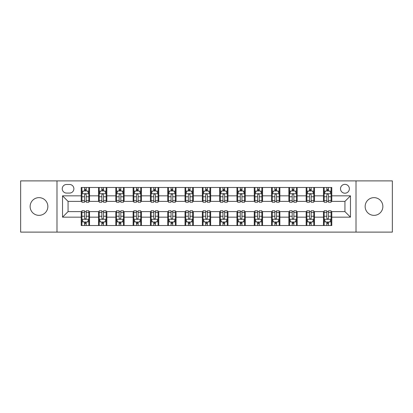 <?xml version="1.0" encoding="UTF-8"?>
<svg xmlns="http://www.w3.org/2000/svg" width="413" height="413" viewBox="0 0 413 413"><rect width="100%" height="100%" fill="white"/><g stroke="black" fill="none" stroke-linecap="round" stroke-linejoin="round"><path stroke-width="0.62" d="M374.008 197.641A8.859 8.859 0 0 0 365.149 206.5A8.859 8.859 0 0 0 374.008 215.359A8.859 8.859 0 0 0 382.866 206.5A8.859 8.859 0 0 0 374.008 197.641M38.992 197.641A8.859 8.859 0 0 0 30.134 206.5A8.859 8.859 0 0 0 38.992 215.359A8.859 8.859 0 0 0 47.851 206.5A8.859 8.859 0 0 0 38.992 197.641M344.938 184.348A4.429 4.429 0 0 0 340.508 188.782A4.429 4.429 0 0 0 344.938 193.212A4.429 4.429 0 0 0 349.367 188.782A4.429 4.429 0 0 0 344.938 184.348M356.011 232.111L392.35 232.111L392.35 180.889L356.011 180.889L356.011 232.111L56.989 232.111L56.989 180.889L20.65 180.889L20.65 232.111L56.989 232.111M66.539 193.072L69.585 193.072A4.29 4.29 0 0 0 73.881 188.782A4.29 4.29 0 0 0 69.585 184.487L66.539 184.487A4.29 4.29 0 0 0 62.249 188.782A4.29 4.29 0 0 0 66.539 193.072M356.011 180.889L56.989 180.889M81.216 217.161L62.528 217.161L62.528 195.839L81.216 195.839L81.216 201.379L68.062 201.379L68.062 211.621L81.216 211.621L81.216 225.534L331.784 225.534L331.784 211.621L344.938 211.621L344.938 201.379L331.784 201.379L331.784 195.839L350.472 195.839L350.472 217.161L331.784 217.161M331.784 195.839L331.784 187.466L81.216 187.466L81.216 195.839M323.477 187.466L323.477 201.379L324.169 201.379M326.802 201.379L328.464 201.379M331.092 201.379L331.784 201.379M323.477 201.379L313.787 201.379M306.172 187.466L306.172 201.379L306.864 201.379M309.497 201.379L311.159 201.379M306.172 201.379L296.482 201.379M288.868 187.466L288.868 201.379L289.559 201.379M292.192 201.379L293.855 201.379M288.868 201.379L279.178 201.379M271.563 187.466L271.563 201.379L272.255 201.379M274.888 201.379L276.55 201.379M271.563 201.379L261.873 201.379M254.258 187.466L254.258 201.379L254.95 201.379M257.583 201.379L259.245 201.379M254.258 201.379L244.568 201.379M236.954 187.466L236.954 201.379L237.651 201.379M240.278 201.379L241.941 201.379M236.954 201.379L227.264 201.379M219.649 187.466L219.649 201.379L220.346 201.379M222.974 201.379L224.636 201.379M219.649 201.379L209.959 201.379M202.349 187.466L202.349 201.379L203.041 201.379M205.669 201.379L207.331 201.379M202.349 201.379L192.654 201.379M185.045 187.466L185.045 201.379L185.736 201.379M188.364 201.379L190.026 201.379M185.045 201.379L175.349 201.379M167.74 187.466L167.74 201.379L168.432 201.379M171.059 201.379L172.722 201.379M167.74 201.379L158.05 201.379M150.435 187.466L150.435 201.379L151.127 201.379M153.755 201.379L155.417 201.379M150.435 201.379L140.745 201.379M133.131 187.466L133.131 201.379L133.822 201.379M136.45 201.379L138.112 201.379M133.131 201.379L123.441 201.379M115.826 187.466L115.826 201.379L116.518 201.379M119.145 201.379L120.808 201.379M115.826 201.379L106.136 201.379M98.521 187.466L98.521 201.379L99.213 201.379M101.841 201.379L103.503 201.379M98.521 201.379L88.831 201.379M81.216 201.379L81.908 201.379M84.536 201.379L86.198 201.379M81.216 211.621L81.908 211.621M84.536 211.621L86.198 211.621M88.831 211.621L89.523 211.621L89.523 225.534M99.213 211.621L89.523 211.621M101.841 211.621L103.503 211.621M106.136 211.621L106.828 211.621L106.828 225.534M116.518 211.621L106.828 211.621M119.145 211.621L120.808 211.621M123.441 211.621L124.132 211.621L124.132 225.534M133.822 211.621L124.132 211.621M136.45 211.621L138.112 211.621M140.745 211.621L141.437 211.621L141.437 225.534M151.127 211.621L141.437 211.621M153.755 211.621L155.417 211.621M158.05 211.621L158.742 211.621L158.742 225.534M168.432 211.621L158.742 211.621M171.059 211.621L172.722 211.621M175.349 211.621L176.046 211.621L176.046 225.534M185.736 211.621L176.046 211.621M188.364 211.621L190.026 211.621M192.654 211.621L193.351 211.621L193.351 225.534M203.041 211.621L193.351 211.621M205.669 211.621L207.331 211.621M209.959 211.621L210.651 211.621L210.651 225.534M220.346 211.621L210.651 211.621M222.974 211.621L224.636 211.621M227.264 211.621L227.955 211.621L227.955 225.534M237.651 211.621L227.955 211.621M240.278 211.621L241.941 211.621M244.568 211.621L245.26 211.621L245.26 225.534M254.95 211.621L245.26 211.621M257.583 211.621L259.245 211.621M261.873 211.621L262.565 211.621L262.565 225.534M272.255 211.621L262.565 211.621M274.888 211.621L276.55 211.621M279.178 211.621L279.869 211.621L279.869 225.534M289.559 211.621L279.869 211.621M292.192 211.621L293.855 211.621M296.482 211.621L297.174 211.621L297.174 225.534M306.864 211.621L297.174 211.621M309.497 211.621L311.159 211.621M313.787 211.621L314.479 211.621L314.479 225.534M324.169 211.621L314.479 211.621M326.802 211.621L328.464 211.621M331.092 211.621L331.784 211.621M89.523 187.466L89.523 201.379M81.216 190.925L81.908 190.925M84.536 190.925L86.198 190.925M88.831 190.925L89.523 190.925M81.216 222.075L81.908 222.075M84.536 222.075L86.198 222.075M88.831 222.075L89.523 222.075M98.521 211.621L98.521 225.534M106.828 187.466L106.828 201.379M98.521 190.925L99.213 190.925M101.841 190.925L103.503 190.925M106.136 190.925L106.828 190.925M98.521 222.075L99.213 222.075M101.841 222.075L103.503 222.075M106.136 222.075L106.828 222.075M115.826 211.621L115.826 225.534M115.826 222.075L116.518 222.075M119.145 222.075L120.808 222.075M123.441 222.075L124.132 222.075M124.132 187.466L124.132 201.379M115.826 190.925L116.518 190.925M119.145 190.925L120.808 190.925M123.441 190.925L124.132 190.925M133.131 211.621L133.131 225.534M133.131 222.075L133.822 222.075M136.45 222.075L138.112 222.075M140.745 222.075L141.437 222.075M141.437 187.466L141.437 201.379M133.131 190.925L133.822 190.925M136.45 190.925L138.112 190.925M140.745 190.925L141.437 190.925M150.435 211.621L150.435 225.534M150.435 222.075L151.127 222.075M153.755 222.075L155.417 222.075M158.05 222.075L158.742 222.075M158.742 187.466L158.742 201.379M150.435 190.925L151.127 190.925M153.755 190.925L155.417 190.925M158.05 190.925L158.742 190.925M167.74 211.621L167.74 225.534M167.74 222.075L168.432 222.075M171.059 222.075L172.722 222.075M175.349 222.075L176.046 222.075M176.046 187.466L176.046 201.379M167.74 190.925L168.432 190.925M171.059 190.925L172.722 190.925M175.349 190.925L176.046 190.925M185.045 211.621L185.045 225.534M185.045 222.075L185.736 222.075M188.364 222.075L190.026 222.075M192.654 222.075L193.351 222.075M193.351 187.466L193.351 201.379M185.045 190.925L185.736 190.925M188.364 190.925L190.026 190.925M192.654 190.925L193.351 190.925M202.349 211.621L202.349 225.534M202.349 222.075L203.041 222.075M205.669 222.075L207.331 222.075M209.959 222.075L210.651 222.075M210.651 187.466L210.651 201.379M202.349 190.925L203.041 190.925M205.669 190.925L207.331 190.925M209.959 190.925L210.651 190.925M219.649 211.621L219.649 225.534M219.649 222.075L220.346 222.075M222.974 222.075L224.636 222.075M227.264 222.075L227.955 222.075M227.955 187.466L227.955 201.379M219.649 190.925L220.346 190.925M222.974 190.925L224.636 190.925M227.264 190.925L227.955 190.925M236.954 211.621L236.954 225.534M236.954 222.075L237.651 222.075M240.278 222.075L241.941 222.075M244.568 222.075L245.26 222.075M245.26 187.466L245.26 201.379M236.954 190.925L237.651 190.925M240.278 190.925L241.941 190.925M244.568 190.925L245.26 190.925M254.258 211.621L254.258 225.534M254.258 222.075L254.95 222.075M257.583 222.075L259.245 222.075M261.873 222.075L262.565 222.075M262.565 187.466L262.565 201.379M254.258 190.925L254.95 190.925M257.583 190.925L259.245 190.925M261.873 190.925L262.565 190.925M271.563 211.621L271.563 225.534M271.563 222.075L272.255 222.075M274.888 222.075L276.55 222.075M279.178 222.075L279.869 222.075M279.869 187.466L279.869 201.379M271.563 190.925L272.255 190.925M274.888 190.925L276.55 190.925M279.178 190.925L279.869 190.925M288.868 211.621L288.868 225.534M288.868 222.075L289.559 222.075M292.192 222.075L293.855 222.075M296.482 222.075L297.174 222.075M297.174 187.466L297.174 201.379M288.868 190.925L289.559 190.925M292.192 190.925L293.855 190.925M296.482 190.925L297.174 190.925M306.172 211.621L306.172 225.534M306.172 222.075L306.864 222.075M309.497 222.075L311.159 222.075M313.787 222.075L314.479 222.075M314.479 187.466L314.479 201.379M306.172 190.925L306.864 190.925M309.497 190.925L311.159 190.925M313.787 190.925L314.479 190.925M323.477 211.621L323.477 225.534M323.477 222.075L324.169 222.075M326.802 222.075L328.464 222.075M331.092 222.075L331.784 222.075M323.477 190.925L324.169 190.925M326.802 190.925L328.464 190.925M331.092 190.925L331.784 190.925M68.062 201.379L62.528 195.839M68.062 211.621L62.528 217.161M350.472 195.839L344.938 201.379M350.472 217.161L344.938 211.621M86.198 189.262L84.536 189.262M88.831 200.475L86.198 200.475L86.198 202.21L88.831 202.21L88.831 193.764L87.448 190.997L83.292 190.997L81.908 193.764L81.908 202.21L84.536 202.21L84.536 200.475L81.908 200.475M81.908 193.764L81.908 187.466M88.831 193.764L88.831 187.466M84.536 190.997L84.536 187.466M86.198 187.466L86.198 190.997M86.198 200.475L86.198 194.802C85.646 193.733 85.093 193.733 84.536 194.802L84.536 200.475M84.536 223.738L86.198 223.738M81.908 212.525L84.536 212.525L84.536 210.79L81.908 210.79L81.908 219.236L83.292 222.003L87.448 222.003L88.831 219.236L88.831 210.79L86.198 210.79L86.198 212.525L88.831 212.525M88.831 219.236L88.831 225.534M81.908 219.236L81.908 225.534M86.198 222.003L86.198 225.534M84.536 225.534L84.536 222.003M84.536 212.525L84.536 218.198C85.093 219.267 85.646 219.267 86.198 218.198L86.198 212.525M103.503 189.262L101.841 189.262M106.136 200.475L103.503 200.475L103.503 202.21L106.136 202.21L106.136 193.764L104.752 190.997L100.596 190.997L99.213 193.764L99.213 202.21L101.841 202.21L101.841 200.475L99.213 200.475M99.213 193.764L99.213 187.466M106.136 193.764L106.136 187.466M101.841 190.997L101.841 187.466M103.503 187.466L103.503 190.997M103.503 200.475L103.503 194.802C102.951 193.733 102.398 193.733 101.841 194.802L101.841 200.475M120.808 189.262L119.145 189.262M123.441 200.475L120.808 200.475L120.808 202.21L123.441 202.21L123.441 193.764L122.052 190.997L117.901 190.997L116.518 193.764L116.518 202.21L119.145 202.21L119.145 200.475L116.518 200.475M116.518 193.764L116.518 187.466M123.441 193.764L123.441 187.466M119.145 190.997L119.145 187.466M120.808 187.466L120.808 190.997M120.808 200.475L120.808 194.802C120.255 193.733 119.703 193.733 119.145 194.802L119.145 200.475M138.112 189.262L136.45 189.262M140.745 200.475L138.112 200.475L138.112 202.21L140.745 202.21L140.745 193.764L139.357 190.997L135.206 190.997L133.822 193.764L133.822 202.21L136.45 202.21L136.45 200.475L133.822 200.475M133.822 193.764L133.822 187.466M140.745 193.764L140.745 187.466M136.45 190.997L136.45 187.466M138.112 187.466L138.112 190.997M138.112 200.475L138.112 194.802C137.56 193.733 137.008 193.733 136.45 194.802L136.45 200.475M101.841 223.738L103.503 223.738M99.213 212.525L101.841 212.525L101.841 210.79L99.213 210.79L99.213 219.236L100.596 222.003L104.752 222.003L106.136 219.236L106.136 210.79L103.503 210.79L103.503 212.525L106.136 212.525M106.136 219.236L106.136 225.534M99.213 219.236L99.213 225.534M103.503 222.003L103.503 225.534M101.841 225.534L101.841 222.003M101.841 212.525L101.841 218.198C102.393 219.267 102.951 219.267 103.503 218.198L103.503 212.525M119.145 223.738L120.808 223.738M116.518 212.525L119.145 212.525L119.145 210.79L116.518 210.79L116.518 219.236L117.901 222.003L122.052 222.003L123.441 219.236L123.441 210.79L120.808 210.79L120.808 212.525L123.441 212.525M123.441 219.236L123.441 225.534M116.518 219.236L116.518 225.534M120.808 222.003L120.808 225.534M119.145 225.534L119.145 222.003M119.145 212.525L119.145 218.198C119.698 219.267 120.255 219.267 120.808 218.198L120.808 212.525M136.45 223.738L138.112 223.738M133.822 212.525L136.45 212.525L136.45 210.79L133.822 210.79L133.822 219.236L135.206 222.003L139.357 222.003L140.745 219.236L140.745 210.79L138.112 210.79L138.112 212.525L140.745 212.525M140.745 219.236L140.745 225.534M133.822 219.236L133.822 225.534M138.112 222.003L138.112 225.534M136.45 225.534L136.45 222.003M136.45 212.525L136.45 218.198C137.002 219.267 137.56 219.267 138.112 218.198L138.112 212.525M155.417 189.262L153.755 189.262M158.05 200.475L155.417 200.475L155.417 202.21L158.05 202.21L158.05 193.764L156.661 190.997L152.511 190.997L151.127 193.764L151.127 202.21L153.755 202.21L153.755 200.475L151.127 200.475M151.127 193.764L151.127 187.466M158.05 193.764L158.05 187.466M153.755 190.997L153.755 187.466M155.417 187.466L155.417 190.997M155.417 200.475L155.417 194.802C154.865 193.733 154.312 193.733 153.755 194.802L153.755 200.475M153.755 223.738L155.417 223.738M151.127 212.525L153.755 212.525L153.755 210.79L151.127 210.79L151.127 219.236L152.511 222.003L156.661 222.003L158.05 219.236L158.05 210.79L155.417 210.79L155.417 212.525L158.05 212.525M158.05 219.236L158.05 225.534M151.127 219.236L151.127 225.534M155.417 222.003L155.417 225.534M153.755 225.534L153.755 222.003M153.755 212.525L153.755 218.198C154.307 219.267 154.865 219.267 155.417 218.198L155.417 212.525M172.722 189.262L171.059 189.262M175.349 200.475L172.722 200.475L172.722 202.21L175.349 202.21L175.349 193.764L173.966 190.997L169.815 190.997L168.432 193.764L168.432 202.21L171.059 202.21L171.059 200.475L168.432 200.475M168.432 193.764L168.432 187.466M175.349 193.764L175.349 187.466M171.059 190.997L171.059 187.466M172.722 187.466L172.722 190.997M172.722 200.475L172.722 194.802C172.169 193.733 171.617 193.733 171.059 194.802L171.059 200.475M171.059 223.738L172.722 223.738M168.432 212.525L171.059 212.525L171.059 210.79L168.432 210.79L168.432 219.236L169.815 222.003L173.966 222.003L175.349 219.236L175.349 210.79L172.722 210.79L172.722 212.525L175.349 212.525M175.349 219.236L175.349 225.534M168.432 219.236L168.432 225.534M172.722 222.003L172.722 225.534M171.059 225.534L171.059 222.003M171.059 212.525L171.059 218.198C171.612 219.267 172.169 219.267 172.722 218.198L172.722 212.525M190.026 189.262L188.364 189.262M192.654 200.475L190.026 200.475L190.026 202.21L192.654 202.21L192.654 193.764L191.271 190.997L187.12 190.997L185.736 193.764L185.736 202.21L188.364 202.21L188.364 200.475L185.736 200.475M185.736 193.764L185.736 187.466M192.654 193.764L192.654 187.466M188.364 190.997L188.364 187.466M190.026 187.466L190.026 190.997M190.026 200.475L190.026 194.802C189.474 193.733 188.922 193.733 188.364 194.802L188.364 200.475M188.364 223.738L190.026 223.738M185.736 212.525L188.364 212.525L188.364 210.79L185.736 210.79L185.736 219.236L187.12 222.003L191.271 222.003L192.654 219.236L192.654 210.79L190.026 210.79L190.026 212.525L192.654 212.525M192.654 219.236L192.654 225.534M185.736 219.236L185.736 225.534M190.026 222.003L190.026 225.534M188.364 225.534L188.364 222.003M188.364 212.525L188.364 218.198C188.917 219.267 189.474 219.267 190.026 218.198L190.026 212.525M207.331 189.262L205.669 189.262M209.959 200.475L207.331 200.475L207.331 202.21L209.959 202.21L209.959 193.764L208.575 190.997L204.425 190.997L203.041 193.764L203.041 202.21L205.669 202.21L205.669 200.475L203.041 200.475M203.041 193.764L203.041 187.466M209.959 193.764L209.959 187.466M205.669 190.997L205.669 187.466M207.331 187.466L207.331 190.997M207.331 200.475L207.331 194.802C206.779 193.733 206.226 193.733 205.669 194.802L205.669 200.475M205.669 223.738L207.331 223.738M203.041 212.525L205.669 212.525L205.669 210.79L203.041 210.79L203.041 219.236L204.425 222.003L208.575 222.003L209.959 219.236L209.959 210.79L207.331 210.79L207.331 212.525L209.959 212.525M209.959 219.236L209.959 225.534M203.041 219.236L203.041 225.534M207.331 222.003L207.331 225.534M205.669 225.534L205.669 222.003M205.669 212.525L205.669 218.198C206.221 219.267 206.774 219.267 207.331 218.198L207.331 212.525M224.636 189.262L222.974 189.262M227.264 200.475L224.636 200.475L224.636 202.21L227.264 202.21L227.264 193.764L225.88 190.997L221.729 190.997L220.346 193.764L220.346 202.21L222.974 202.21L222.974 200.475L220.346 200.475M220.346 193.764L220.346 187.466M227.264 193.764L227.264 187.466M222.974 190.997L222.974 187.466M224.636 187.466L224.636 190.997M224.636 200.475L224.636 194.802C224.083 193.733 223.526 193.733 222.974 194.802L222.974 200.475M222.974 223.738L224.636 223.738M220.346 212.525L222.974 212.525L222.974 210.79L220.346 210.79L220.346 219.236L221.729 222.003L225.88 222.003L227.264 219.236L227.264 210.79L224.636 210.79L224.636 212.525L227.264 212.525M227.264 219.236L227.264 225.534M220.346 219.236L220.346 225.534M224.636 222.003L224.636 225.534M222.974 225.534L222.974 222.003M222.974 212.525L222.974 218.198C223.526 219.267 224.078 219.267 224.636 218.198L224.636 212.525M241.941 189.262L240.278 189.262M244.568 200.475L241.941 200.475L241.941 202.21L244.568 202.21L244.568 193.764L243.185 190.997L239.034 190.997L237.651 193.764L237.651 202.21L240.278 202.21L240.278 200.475L237.651 200.475M237.651 193.764L237.651 187.466M244.568 193.764L244.568 187.466M240.278 190.997L240.278 187.466M241.941 187.466L241.941 190.997M241.941 200.475L241.941 194.802C241.388 193.733 240.831 193.733 240.278 194.802L240.278 200.475M240.278 223.738L241.941 223.738M237.651 212.525L240.278 212.525L240.278 210.79L237.651 210.79L237.651 219.236L239.034 222.003L243.185 222.003L244.568 219.236L244.568 210.79L241.941 210.79L241.941 212.525L244.568 212.525M244.568 219.236L244.568 225.534M237.651 219.236L237.651 225.534M241.941 222.003L241.941 225.534M240.278 225.534L240.278 222.003M240.278 212.525L240.278 218.198C240.831 219.267 241.383 219.267 241.941 218.198L241.941 212.525M259.245 189.262L257.583 189.262M261.873 200.475L259.245 200.475L259.245 202.21L261.873 202.21L261.873 193.764L260.489 190.997L256.339 190.997L254.95 193.764L254.95 202.21L257.583 202.21L257.583 200.475L254.95 200.475M254.95 193.764L254.95 187.466M261.873 193.764L261.873 187.466M257.583 190.997L257.583 187.466M259.245 187.466L259.245 190.997M259.245 200.475L259.245 194.802C258.693 193.733 258.135 193.733 257.583 194.802L257.583 200.475M257.583 223.738L259.245 223.738M254.95 212.525L257.583 212.525L257.583 210.79L254.95 210.79L254.95 219.236L256.339 222.003L260.489 222.003L261.873 219.236L261.873 210.79L259.245 210.79L259.245 212.525L261.873 212.525M261.873 219.236L261.873 225.534M254.95 219.236L254.95 225.534M259.245 222.003L259.245 225.534M257.583 225.534L257.583 222.003M257.583 212.525L257.583 218.198C258.135 219.267 258.688 219.267 259.245 218.198L259.245 212.525M276.55 189.262L274.888 189.262M279.178 200.475L276.55 200.475L276.55 202.21L279.178 202.21L279.178 193.764L277.794 190.997L273.643 190.997L272.255 193.764L272.255 202.21L274.888 202.21L274.888 200.475L272.255 200.475M272.255 193.764L272.255 187.466M279.178 193.764L279.178 187.466M274.888 190.997L274.888 187.466M276.55 187.466L276.55 190.997M276.55 200.475L276.55 194.802C275.998 193.733 275.44 193.733 274.888 194.802L274.888 200.475M274.888 223.738L276.55 223.738M272.255 212.525L274.888 212.525L274.888 210.79L272.255 210.79L272.255 219.236L273.643 222.003L277.794 222.003L279.178 219.236L279.178 210.79L276.55 210.79L276.55 212.525L279.178 212.525M279.178 219.236L279.178 225.534M272.255 219.236L272.255 225.534M276.55 222.003L276.55 225.534M274.888 225.534L274.888 222.003M274.888 212.525L274.888 218.198C275.44 219.267 275.992 219.267 276.55 218.198L276.55 212.525M293.855 189.262L292.192 189.262M296.482 200.475L293.855 200.475L293.855 202.21L296.482 202.21L296.482 193.764L295.099 190.997L290.948 190.997L289.559 193.764L289.559 202.21L292.192 202.21L292.192 200.475L289.559 200.475M289.559 193.764L289.559 187.466M296.482 193.764L296.482 187.466M292.192 190.997L292.192 187.466M293.855 187.466L293.855 190.997M293.855 200.475L293.855 194.802C293.302 193.733 292.745 193.733 292.192 194.802L292.192 200.475M292.192 223.738L293.855 223.738M289.559 212.525L292.192 212.525L292.192 210.79L289.559 210.79L289.559 219.236L290.948 222.003L295.099 222.003L296.482 219.236L296.482 210.79L293.855 210.79L293.855 212.525L296.482 212.525M296.482 219.236L296.482 225.534M289.559 219.236L289.559 225.534M293.855 222.003L293.855 225.534M292.192 225.534L292.192 222.003M292.192 212.525L292.192 218.198C292.745 219.267 293.297 219.267 293.855 218.198L293.855 212.525M311.159 189.262L309.497 189.262M313.787 200.475L311.159 200.475L311.159 202.21L313.787 202.21L313.787 193.764L312.404 190.997L308.248 190.997L306.864 193.764L306.864 202.21L309.497 202.21L309.497 200.475L306.864 200.475M306.864 193.764L306.864 187.466M313.787 193.764L313.787 187.466M309.497 190.997L309.497 187.466M311.159 187.466L311.159 190.997M311.159 200.475L311.159 194.802C310.607 193.733 310.049 193.733 309.497 194.802L309.497 200.475M309.497 223.738L311.159 223.738M306.864 212.525L309.497 212.525L309.497 210.79L306.864 210.79L306.864 219.236L308.248 222.003L312.404 222.003L313.787 219.236L313.787 210.79L311.159 210.79L311.159 212.525L313.787 212.525M313.787 219.236L313.787 225.534M306.864 219.236L306.864 225.534M311.159 222.003L311.159 225.534M309.497 225.534L309.497 222.003M309.497 212.525L309.497 218.198C310.049 219.267 310.602 219.267 311.159 218.198L311.159 212.525M328.464 189.262L326.802 189.262M331.092 200.475L328.464 200.475L328.464 202.21L331.092 202.21L331.092 193.764L329.708 190.997L325.552 190.997L324.169 193.764L324.169 202.21L326.802 202.21L326.802 200.475L324.169 200.475M324.169 193.764L324.169 187.466M331.092 193.764L331.092 187.466M326.802 190.997L326.802 187.466M328.464 187.466L328.464 190.997M328.464 200.475L328.464 194.802C327.907 193.733 327.354 193.733 326.802 194.802L326.802 200.475M326.802 223.738L328.464 223.738M324.169 212.525L326.802 212.525L326.802 210.79L324.169 210.79L324.169 219.236L325.552 222.003L329.708 222.003L331.092 219.236L331.092 210.79L328.464 210.79L328.464 212.525L331.092 212.525M331.092 219.236L331.092 225.534M324.169 219.236L324.169 225.534M328.464 222.003L328.464 225.534M326.802 225.534L326.802 222.003M326.802 212.525L326.802 218.198C327.354 219.267 327.907 219.267 328.464 218.198L328.464 212.525M98.521 217.161L89.523 217.161M98.521 195.839L89.523 195.839M115.826 195.839L106.828 195.839M115.826 217.161L106.828 217.161M133.131 195.839L124.132 195.839M133.131 217.161L124.132 217.161M150.435 195.839L141.437 195.839M150.435 217.161L141.437 217.161M167.74 195.839L158.742 195.839M167.74 217.161L158.742 217.161M185.045 195.839L176.046 195.839M185.045 217.161L176.046 217.161M202.349 195.839L193.351 195.839M202.349 217.161L193.351 217.161M219.649 195.839L210.651 195.839M219.649 217.161L210.651 217.161M236.954 195.839L227.955 195.839M236.954 217.161L227.955 217.161M254.258 195.839L245.26 195.839M254.258 217.161L245.26 217.161M271.563 195.839L262.565 195.839M271.563 217.161L262.565 217.161M288.868 195.839L279.869 195.839M288.868 217.161L279.869 217.161M306.172 195.839L297.174 195.839M306.172 217.161L297.174 217.161M323.477 195.839L314.479 195.839M323.477 217.161L314.479 217.161M88.795 193.697L81.944 193.697M81.908 191.162L83.209 191.162M87.53 191.162L88.831 191.162M84.536 196.764L81.908 196.764M88.831 196.764L86.198 196.764M86.198 190.145L84.536 190.145M81.944 219.303L88.795 219.303M88.831 221.838L87.53 221.838M83.209 221.838L81.908 221.838M86.198 216.236L88.831 216.236M81.908 216.236L84.536 216.236M84.536 222.855L86.198 222.855M106.1 193.697L99.249 193.697M99.213 191.162L100.514 191.162M104.835 191.162L106.136 191.162M101.841 196.764L99.213 196.764M106.136 196.764L103.503 196.764M103.503 190.145L101.841 190.145M123.404 193.697L116.554 193.697M116.518 191.162L117.819 191.162M122.14 191.162L123.441 191.162M119.145 196.764L116.518 196.764M123.441 196.764L120.808 196.764M120.808 190.145L119.145 190.145M140.709 193.697L133.853 193.697M133.822 191.162L135.123 191.162M139.444 191.162L140.745 191.162M136.45 196.764L133.822 196.764M140.745 196.764L138.112 196.764M138.112 190.145L136.45 190.145M99.249 219.303L106.1 219.303M106.136 221.838L104.835 221.838M100.514 221.838L99.213 221.838M103.503 216.236L106.136 216.236M99.213 216.236L101.841 216.236M101.841 222.855L103.503 222.855M116.554 219.303L123.404 219.303M123.441 221.838L122.14 221.838M117.819 221.838L116.518 221.838M120.808 216.236L123.441 216.236M116.518 216.236L119.145 216.236M119.145 222.855L120.808 222.855M133.853 219.303L140.709 219.303M140.745 221.838L139.444 221.838M135.123 221.838L133.822 221.838M138.112 216.236L140.745 216.236M133.822 216.236L136.45 216.236M136.45 222.855L138.112 222.855M158.014 193.697L151.158 193.697M151.127 191.162L152.428 191.162M156.744 191.162L158.05 191.162M153.755 196.764L151.127 196.764M158.05 196.764L155.417 196.764M155.417 190.145L153.755 190.145M151.158 219.303L158.014 219.303M158.05 221.838L156.744 221.838M152.428 221.838L151.127 221.838M155.417 216.236L158.05 216.236M151.127 216.236L153.755 216.236M153.755 222.855L155.417 222.855M175.319 193.697L168.463 193.697M168.432 191.162L169.733 191.162M174.049 191.162L175.349 191.162M171.059 196.764L168.432 196.764M175.349 196.764L172.722 196.764M172.722 190.145L171.059 190.145M168.463 219.303L175.319 219.303M175.349 221.838L174.049 221.838M169.733 221.838L168.432 221.838M172.722 216.236L175.349 216.236M168.432 216.236L171.059 216.236M171.059 222.855L172.722 222.855M192.623 193.697L185.767 193.697M185.736 191.162L187.037 191.162M191.353 191.162L192.654 191.162M188.364 196.764L185.736 196.764M192.654 196.764L190.026 196.764M190.026 190.145L188.364 190.145M185.767 219.303L192.623 219.303M192.654 221.838L191.353 221.838M187.037 221.838L185.736 221.838M190.026 216.236L192.654 216.236M185.736 216.236L188.364 216.236M188.364 222.855L190.026 222.855M209.928 193.697L203.072 193.697M203.041 191.162L204.342 191.162M208.658 191.162L209.959 191.162M205.669 196.764L203.041 196.764M209.959 196.764L207.331 196.764M207.331 190.145L205.669 190.145M203.072 219.303L209.928 219.303M209.959 221.838L208.658 221.838M204.342 221.838L203.041 221.838M207.331 216.236L209.959 216.236M203.041 216.236L205.669 216.236M205.669 222.855L207.331 222.855M227.233 193.697L220.377 193.697M220.346 191.162L221.647 191.162M225.963 191.162L227.264 191.162M222.974 196.764L220.346 196.764M227.264 196.764L224.636 196.764M224.636 190.145L222.974 190.145M220.377 219.303L227.233 219.303M227.264 221.838L225.963 221.838M221.647 221.838L220.346 221.838M224.636 216.236L227.264 216.236M220.346 216.236L222.974 216.236M222.974 222.855L224.636 222.855M244.537 193.697L237.681 193.697M237.651 191.162L238.951 191.162M243.267 191.162L244.568 191.162M240.278 196.764L237.651 196.764M244.568 196.764L241.941 196.764M241.941 190.145L240.278 190.145M237.681 219.303L244.537 219.303M244.568 221.838L243.267 221.838M238.951 221.838L237.651 221.838M241.941 216.236L244.568 216.236M237.651 216.236L240.278 216.236M240.278 222.855L241.941 222.855M261.842 193.697L254.986 193.697M254.95 191.162L256.256 191.162M260.572 191.162L261.873 191.162M257.583 196.764L254.95 196.764M261.873 196.764L259.245 196.764M259.245 190.145L257.583 190.145M254.986 219.303L261.842 219.303M261.873 221.838L260.572 221.838M256.256 221.838L254.95 221.838M259.245 216.236L261.873 216.236M254.95 216.236L257.583 216.236M257.583 222.855L259.245 222.855M279.147 193.697L272.291 193.697M272.255 191.162L273.556 191.162M277.877 191.162L279.178 191.162M274.888 196.764L272.255 196.764M279.178 196.764L276.55 196.764M276.55 190.145L274.888 190.145M272.291 219.303L279.147 219.303M279.178 221.838L277.877 221.838M273.556 221.838L272.255 221.838M276.55 216.236L279.178 216.236M272.255 216.236L274.888 216.236M274.888 222.855L276.55 222.855M296.446 193.697L289.596 193.697M289.559 191.162L290.86 191.162M295.181 191.162L296.482 191.162M292.192 196.764L289.559 196.764M296.482 196.764L293.855 196.764M293.855 190.145L292.192 190.145M289.596 219.303L296.446 219.303M296.482 221.838L295.181 221.838M290.86 221.838L289.559 221.838M293.855 216.236L296.482 216.236M289.559 216.236L292.192 216.236M292.192 222.855L293.855 222.855M313.751 193.697L306.9 193.697M306.864 191.162L308.165 191.162M312.486 191.162L313.787 191.162M309.497 196.764L306.864 196.764M313.787 196.764L311.159 196.764M311.159 190.145L309.497 190.145M306.9 219.303L313.751 219.303M313.787 221.838L312.486 221.838M308.165 221.838L306.864 221.838M311.159 216.236L313.787 216.236M306.864 216.236L309.497 216.236M309.497 222.855L311.159 222.855M331.056 193.697L324.205 193.697M324.169 191.162L325.47 191.162M329.791 191.162L331.092 191.162M326.802 196.764L324.169 196.764M331.092 196.764L328.464 196.764M328.464 190.145L326.802 190.145M324.205 219.303L331.056 219.303M331.092 221.838L329.791 221.838M325.47 221.838L324.169 221.838M328.464 216.236L331.092 216.236M324.169 216.236L326.802 216.236M326.802 222.855L328.464 222.855"/></g></svg>
